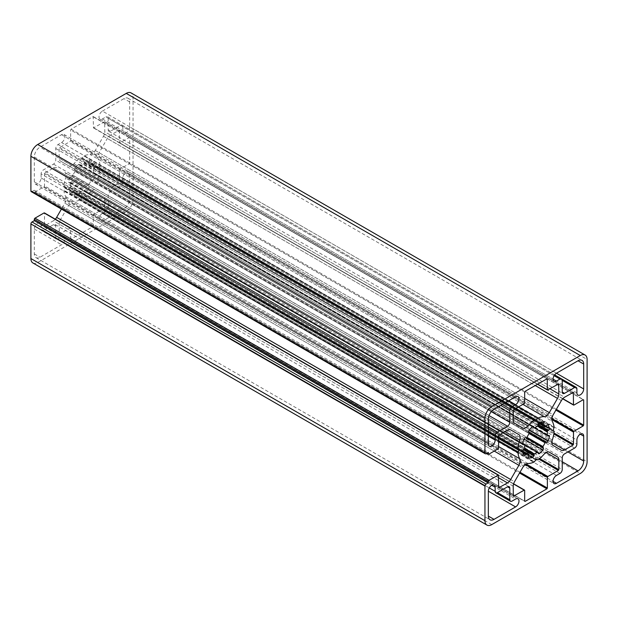 <?xml version="1.0" encoding="UTF-8"?>
<svg xmlns="http://www.w3.org/2000/svg" width="618" height="618" viewBox="0 0 618 618"><rect width="100%" height="100%" fill="white"/><g stroke="black" fill="none" stroke-linecap="round" stroke-linejoin="round"><path stroke-width="0.46" stroke-dasharray="3.09 2.32" d="M537.699 459.877L83.94 197.652A25.686 14.832 120 0 0 90.035 192.074A6.419 3.708 -60 0 1 92.051 190.367A6.419 3.708 -60 0 1 95.265 190.05L103.469 194.786A6.419 3.708 120 0 1 104.797 197.721L104.797 207.486L104.342 208.274L93.781 214.369L93.333 215.157L93.333 225.902L92.878 226.69L70.761 239.305L524.806 501.445M70.761 239.305L70.498 227.965L59.297 234.129L59.166 224.071A6.419 3.708 120 0 1 60.494 219.591L68.698 205.385A6.419 3.708 -60 0 1 71.904 201.993A6.419 3.708 -60 0 1 73.921 201.375A25.686 14.832 120 0 0 80.023 199.908L534.338 461.824M55.095 224.496A3.214 1.854 120 0 1 55.759 225.972L55.759 237.636A3.214 1.854 120 0 0 56.423 239.104A3.214 1.854 120 0 0 58.03 238.942L61.545 236.91A4.813 2.781 -60 0 1 63.955 236.671A4.813 2.781 -60 0 1 64.697 240.533A4.813 2.781 -60 0 1 61.545 244.774L39.985 257.227A8.026 4.635 -60 0 1 35.968 257.629A8.026 4.635 -60 0 1 34.307 253.952L34.307 229.046A4.813 2.781 -60 0 1 37.713 223.152A4.813 2.781 -60 0 1 40.116 222.913A4.813 2.781 -60 0 1 41.112 225.114L41.112 229.178A3.214 1.854 120 0 0 41.785 230.645A3.214 1.854 120 0 0 43.384 230.491L53.488 224.658A3.214 1.854 120 0 1 55.095 224.496L509.132 486.636M122.843 181.993L122.843 177.93A4.813 2.781 -60 0 1 126.25 172.036A4.813 2.781 -60 0 1 128.66 171.796A4.813 2.781 -60 0 1 129.656 173.998L129.656 198.903A8.026 4.635 -60 0 1 123.979 208.729L102.41 221.182A4.813 2.781 -60 0 1 100 221.422A4.813 2.781 -60 0 1 99.266 217.567A4.813 2.781 -60 0 1 102.41 213.318L105.933 211.286A3.214 1.854 120 0 0 108.204 207.354L108.204 195.69A3.214 1.854 120 0 1 110.468 191.758L120.572 185.925A3.214 1.854 120 0 0 122.843 181.993L576.888 444.133M514.879 409.023L80.023 158.216A25.686 14.832 120 0 0 73.921 163.785A6.419 3.708 -60 0 1 68.698 165.817L60.494 161.074A6.419 3.708 120 0 1 59.166 158.138L59.166 148.374L59.622 147.586L70.174 141.491L70.63 140.703L70.63 129.958L71.085 129.17L93.194 116.555L93.465 127.895L104.658 121.738L104.797 131.796A6.419 3.708 120 0 1 103.469 136.269L95.265 150.475A6.419 3.708 -60 0 1 90.035 154.485A25.686 14.832 120 0 0 83.94 155.952L518.239 407.077M83.662 197.745L81.978 197.675L80.301 199.684M91.642 180.162L91.024 180.634L529.155 433.589L75.118 171.456L75.211 170.676L529.255 432.816L92.352 180.332A1.607 0.927 120 0 0 93.99 178.965A19.583 11.309 -60 0 0 95.35 174.384A1.607 0.927 120 0 0 95.056 173.287A1.607 0.927 120 0 0 94.446 173.272L93.596 173.588L547.641 435.729M539.074 422.859L88.745 162.866L89.239 161.761A1.607 0.927 120 0 0 89.116 160.155A1.607 0.927 120 0 0 88.876 160.085A19.583 11.309 120 0 0 85.593 160.41A1.607 0.927 120 0 0 85.299 160.533A1.607 0.927 120 0 0 84.179 162.264L84.025 163.337L538.069 425.47L93.596 168.861L94.446 168.189A1.607 0.927 120 0 0 95.35 166.041A19.583 11.309 120 0 0 93.99 163.036A1.607 0.927 120 0 0 93.805 162.866A1.607 0.927 120 0 0 93.001 162.943A1.607 0.927 120 0 0 92.352 163.554L91.642 164.542L545.686 426.675M538.069 452.299L522.689 443.423M80.44 191.804L79.931 192.53L524.404 449.139L70.359 187.007L70.73 186.203L524.775 448.344L80.44 191.804A16.053 9.27 120 0 0 83.523 190.027M93.225 173.218A16.053 9.27 120 0 0 93.225 169.656L83.523 164.056A16.053 9.27 120 0 0 81.978 164.821A16.053 9.27 120 0 0 80.44 165.833L534.477 427.973L93.596 173.588M72.901 191.047L522.805 450.8L72.901 191.047L72.314 191.325L522.643 451.318M532.26 426.853L79.931 165.701L79.784 164.797A1.607 0.927 120 0 0 79.467 164.288A1.607 0.927 120 0 0 78.664 164.365A1.607 0.927 120 0 0 78.37 164.581A19.583 11.309 120 0 0 75.079 168.05A1.607 0.927 120 0 0 74.716 170.151L75.211 170.676M84.025 190.166L84.179 191.062A1.607 0.927 120 0 0 84.496 191.58A1.607 0.927 120 0 0 85.593 191.279A19.583 11.309 120 0 0 88.876 187.81A1.607 0.927 120 0 0 89.239 185.717L71.611 175.535A1.607 0.927 120 0 0 70.954 175.674A1.607 0.927 120 0 0 69.973 176.895A19.583 11.309 120 0 0 68.613 181.476A1.607 0.927 120 0 0 68.907 182.58A1.607 0.927 120 0 0 69.51 182.588L70.359 182.271M32.893 262.951A9.633 5.562 120 0 0 37.713 262.472L126.25 211.356A9.633 5.562 120 0 0 133.055 199.56L133.055 97.32A9.633 5.562 120 0 0 131.062 92.916M95.265 190.05L549.302 452.183M68.698 165.817L522.735 427.95M80.301 158.123L82.209 157.992L83.662 156.176M554.022 427.733L100.039 165.245A25.686 14.832 120 0 0 98.254 159.228A6.419 3.708 -60 0 1 99.112 152.7L107.316 138.494A6.419 3.708 120 0 1 110.529 135.103L119.305 130.189L573.35 392.33M99.977 165.601L99.135 167.764L99.977 169.479L554.022 431.619M119.305 130.189L119.568 142.967L129.201 137.559L129.656 137.822L129.656 162.99L129.201 163.778L119.892 169.147L119.436 169.935L119.436 182.125L118.98 182.913L110.529 187.795A6.419 3.708 120 0 1 107.316 188.111L99.112 183.376A6.419 3.708 -60 0 1 98.254 177.837A25.686 14.832 120 0 0 100.039 169.765L99.977 169.479M41.112 173.867L41.112 177.93A4.813 2.781 -60 0 1 39.011 182.773A4.813 2.781 -60 0 1 35.303 184.064A4.813 2.781 -60 0 1 34.307 181.862L34.307 156.957A8.026 4.635 -60 0 1 39.985 147.13L61.545 134.678A4.813 2.781 -60 0 1 63.955 134.438A4.813 2.781 -60 0 1 64.697 138.301A4.813 2.781 -60 0 1 61.545 142.542L58.03 144.573A3.214 1.854 120 0 0 55.759 148.505L55.759 160.17A3.214 1.854 120 0 1 53.488 164.102L43.384 169.935A3.214 1.854 120 0 0 41.112 173.867L488.344 432.075M102.41 111.086L123.979 98.633A8.026 4.635 -60 0 1 127.988 98.239A8.026 4.635 -60 0 1 129.656 101.908L129.656 126.814L556.455 373.226L102.41 111.086A4.813 2.781 -60 0 0 99.266 115.327A4.813 2.781 -60 0 0 100 119.189A4.813 2.781 -60 0 0 102.41 118.95L105.933 116.918L554.099 375.667M576.888 388.822L122.843 126.682A3.214 1.854 120 0 0 122.179 125.215A3.214 1.854 120 0 0 120.572 125.369L110.468 131.201A3.214 1.854 120 0 1 108.868 131.364A3.214 1.854 120 0 1 108.204 129.896L108.204 118.231A3.214 1.854 120 0 0 107.532 116.756A3.214 1.854 120 0 0 105.933 116.918M122.843 126.682L122.843 130.746A4.813 2.781 -60 0 0 123.839 132.947L577.884 395.087M129.656 126.814A4.813 2.781 -60 0 1 127.555 131.657A4.813 2.781 -60 0 1 123.839 132.947M93.596 168.861L93.225 169.656M542.882 425.663L91.062 164.813L91.642 164.542M91.024 164.79A16.053 9.27 120 0 0 90.004 164.033A16.053 9.27 120 0 0 88.845 163.531L538.711 423.253L91.062 164.813M88.745 162.866L88.845 163.531M83.523 164.056L84.025 163.337M79.931 165.701L80.44 165.833M75.118 171.456A16.053 9.27 120 0 0 72.939 175.226L526.976 437.366L88.845 184.411L88.745 185.184M72.314 175.697L72.939 175.226M70.73 182.642A16.053 9.27 120 0 0 70.73 186.203M70.359 187.007L69.51 187.671A1.607 0.927 120 0 0 68.613 189.819A19.583 11.309 120 0 0 69.973 192.831A1.607 0.927 120 0 0 70.151 193.001A1.607 0.927 120 0 0 71.611 192.306L72.314 191.325M72.939 191.078A16.053 9.27 120 0 0 73.951 191.835A16.053 9.27 120 0 0 75.118 192.329L526.891 453.164M529.255 455.134L75.211 192.994L75.118 192.329M75.211 192.994L74.716 194.098A1.607 0.927 120 0 0 74.848 195.705A1.607 0.927 120 0 0 75.079 195.782A19.583 11.309 120 0 0 78.37 195.45A1.607 0.927 120 0 0 79.784 193.596L79.931 192.53M88.845 184.411A16.053 9.27 120 0 0 91.024 180.634M44.519 225.377L498.564 487.517L44.519 225.377L44.519 213.187L498.564 475.327M498.564 477.753L53.434 220.757L44.975 225.64M53.434 220.757A6.419 3.708 120 0 0 55.311 219.205M498.564 438.517L64.82 188.096L63.924 190.614A25.686 14.832 120 0 0 65.701 196.632A6.419 3.708 -60 0 1 64.844 203.16L61.429 209.077M64.82 188.096L64.82 187.578L498.564 437.992M510.684 429.889L64.844 172.484A6.419 3.708 -60 0 1 65.701 178.023A25.686 14.832 120 0 0 63.924 186.095L64.82 187.578M56.64 167.748A6.419 3.708 120 0 0 53.434 168.065L507.471 430.205M499.02 435.087L44.975 172.947L53.434 168.065M44.975 172.947L44.519 173.735L498.564 435.875M31.232 191.642A1.607 0.927 120 0 0 32.036 191.565L34.307 190.251L34.307 191.565A0.966 0.556 120 0 0 34.508 192.005A0.966 0.556 120 0 0 34.987 191.959L44.063 186.713L44.519 185.925L44.519 173.735M99.112 183.376L553.156 445.516M64.844 172.484L510.661 429.881M514.531 423.214L60.494 161.074L514.531 423.214M107.316 188.111L561.36 450.252M34.307 190.251L488.344 452.391M90.035 192.074L544.079 454.215M68.698 205.385L522.735 467.525M34.307 229.046L61.545 244.774M122.843 177.93L576.888 440.07M83.94 155.952L518.579 406.891M535.791 460.008L81.754 197.876M92.352 163.554L546.389 425.694M84.179 162.264L94.446 168.189M78.37 164.581L532.407 426.721M69.973 176.895L88.876 187.81M126.25 211.356L580.287 473.496M491.75 524.612L37.713 262.472M133.055 199.56L587.1 461.692M133.055 97.32L587.1 359.46M104.797 197.721L546.096 452.507M539.63 458.541L104.797 207.486M537.977 459.784L83.94 197.652M80.023 199.908L534.06 462.048M527.965 463.515L73.921 201.375M60.494 219.591L514.531 481.731M59.166 233.836L513.203 495.968L59.622 234.098M513.203 486.204L59.166 224.071M70.174 228.003L513.558 483.987M70.63 239.011L524.667 501.152L71.085 239.274M524.667 490.398L70.63 228.258M92.878 226.69L519.56 473.033M93.333 215.157L525.308 464.558M520.008 472.245L93.333 225.902M104.342 208.274L538.865 459.143M526.181 464.01L93.781 214.369M522.898 404.396L90.035 154.485M95.265 150.475L524.667 398.394M103.469 136.269L535.173 385.508M104.797 122.032L558.378 383.902L104.342 121.769M549.927 388.784L104.797 131.796M93.781 127.864L547.826 389.997M93.333 116.848L546.915 378.726L92.878 116.593M537.606 384.102L93.333 127.602M71.085 129.17L525.122 391.31M70.63 140.703L524.667 402.843M524.667 392.098L70.63 129.958M59.622 147.586L513.658 409.726M524.218 403.631L70.174 141.491M59.166 158.138L513.203 420.279M513.203 410.514L59.166 148.374M73.921 163.785L513.203 417.405M514.663 409.147L80.023 158.216M110.529 135.103L564.566 397.243M119.436 130.483L573.025 392.36L118.98 130.22M99.112 152.7L553.156 414.84M561.36 400.634L107.316 138.494M98.254 159.228L552.299 421.368M554.076 427.386L100.039 165.245M100.039 169.765L554.076 431.905M552.299 439.977L98.254 177.837M118.98 182.913L553.821 433.96M551.828 442.573L110.529 187.795M119.436 169.935L551.828 419.576M553.96 432.994L119.436 182.125M129.201 163.778L555.883 410.12M551.874 418.548L119.892 169.147M129.656 137.822L583.237 399.699L129.201 137.559M556.339 409.332L129.656 162.99M119.892 142.936L573.937 405.076M562.82 398.656L119.436 142.673M494.021 409.27L39.985 147.13M34.307 156.957L488.344 419.097M34.307 181.862L488.344 444.002M41.112 177.93L488.344 436.138M53.488 164.102L489.039 415.566M488.344 426.829L43.384 169.935M55.759 148.505L500.719 405.4M491.31 411.634L55.759 160.17M508.776 400.75L61.545 142.542M61.545 134.678L515.59 396.818M491.75 485.285L41.112 225.114M34.307 253.952L39.985 257.227M61.545 236.91L515.59 499.05M55.759 225.972L53.488 224.658M43.384 230.491L55.759 237.636M110.468 191.758L564.512 453.898M574.616 448.065L120.572 185.925M108.204 207.354L562.241 469.495M562.241 457.83L108.204 195.69M556.455 475.458L102.41 213.318M102.41 221.182L553.048 481.36M123.979 208.729L562.241 461.762M129.656 198.903L567.919 451.928M129.656 173.998L580.287 434.168M102.41 118.95L553.048 379.12M108.204 129.896L110.468 131.201M120.572 125.369L108.204 118.231M576.888 392.886L122.843 130.746M129.656 101.908L123.979 98.633M75.079 168.05L93.99 178.965M95.35 174.384L547.865 435.644M494.253 451.078L64.844 203.16M65.701 196.632L498.564 446.544M498.564 441.553L63.924 190.614M63.924 186.095L498.564 437.034M504.983 431.642L65.701 178.023M498.564 448.065L44.519 185.925M44.063 186.713L498.108 448.853M489.023 454.091L34.987 191.959M505.261 402.781L58.03 144.573M489.286 487.926L41.112 229.178M58.03 238.942L512.067 501.082M559.97 473.427L105.933 211.286M94.446 173.272L548.49 435.412M74.716 170.151L92.352 180.332M32.036 191.565L486.072 453.697M498.564 441.167L63.978 190.267M63.978 186.381L498.564 437.281M487.208 453.048L34.307 191.565M82.209 197.613L536.246 459.753M515.945 408.405L82.209 157.992M81.754 158.247L515.489 408.668M99.135 167.764L553.18 429.904M553.18 430.422L99.135 168.289M71.611 175.535L89.239 185.717M95.35 166.041L546.011 426.227M93.99 163.036L547.61 424.929M538.108 452.538L85.593 191.279M538.216 453.203L84.179 191.062M89.239 161.761L540.58 422.341M69.51 187.671L79.784 193.596M88.876 160.085L542.921 422.218M529.023 455.644L78.37 195.45M85.593 160.41L539.63 422.55M528.707 457.675L75.079 195.782M528.761 456.238L74.716 194.098M79.784 164.797L532.901 426.405M522.944 452.886L71.611 192.306M524.01 454.964L69.973 192.831M522.65 451.959L68.613 189.819M522.627 444.195L69.51 182.588M522.65 443.616L68.613 181.476M83.901 189.958L524.651 444.419M35.303 184.064L489.34 446.204M63.955 134.438L518 396.578M40.116 222.913L494.161 485.053M35.968 257.629L490.012 519.761M63.955 236.671L518 498.811M100 221.422L554.045 483.562M128.66 171.796L582.697 433.936M100 119.189L554.045 381.329M127.988 98.239L582.032 360.371M59.297 234.129L513.342 496.262M70.498 227.965L513.612 483.801M104.658 121.738L558.703 383.871M93.465 127.895L537.421 384.211M93.194 116.555L547.239 378.695M129.517 137.528L583.562 399.668M119.568 142.967L562.689 398.795M56.423 239.104L41.785 230.645M108.868 131.364L562.905 393.504M107.532 116.756L554.632 374.887M122.179 125.215L561.592 378.911M95.056 173.287L549.093 435.42M44.65 225.67L498.695 487.811M34.508 192.005L486.93 453.21M93.357 173.581L80.054 165.91M93.805 162.866L547.849 424.999M84.496 191.58L538.533 453.712M90.004 164.033L544.049 426.165M88.799 163.507L538.703 423.26M89.116 160.155L543.152 422.295M74.848 195.705L528.884 457.845M75.164 192.352L526.945 453.187M73.951 191.835L527.996 453.967M79.467 164.288L533.504 426.42M70.151 193.001L524.195 455.134M70.606 182.279L522.72 443.307M68.907 182.58L522.944 444.713"/><path stroke-width="0.93" d="M513.558 483.987L524.218 490.136L513.342 496.262L513.203 486.204A6.419 3.708 -60 0 1 514.531 481.731L522.735 467.525A6.419 3.708 -60 0 1 525.949 464.133A6.419 3.708 -60 0 1 527.965 463.515A25.686 14.832 120 0 0 534.06 462.048L536.022 459.807L537.977 459.784A25.686 14.832 120 0 0 544.079 454.215A6.419 3.708 -60 0 1 546.096 452.507A6.419 3.708 -60 0 1 549.302 452.183L557.506 456.926A6.419 3.708 -60 0 1 558.834 459.862L558.834 469.626L558.378 470.414L547.826 476.509L526.181 464.01M497.428 492.631L507.532 486.799A3.214 1.854 -60 0 1 509.132 486.636A3.214 1.854 -60 0 1 509.796 488.104L509.796 499.769L497.428 492.631A3.214 1.854 -60 0 1 495.821 492.785L510.468 501.244A3.214 1.854 -60 0 0 512.067 501.082L515.59 499.05A4.813 2.781 -60 0 1 518 498.811A4.813 2.781 -60 0 1 518.734 502.673A4.813 2.781 -60 0 1 515.59 506.915L494.021 519.367A8.026 4.635 -60 0 1 490.012 519.761A8.026 4.635 -60 0 1 488.344 516.092L488.344 491.186A4.813 2.781 -60 0 1 491.75 485.285A4.813 2.781 -60 0 1 494.161 485.053A4.813 2.781 -60 0 1 495.157 487.254L495.157 491.318L489.286 487.926M576.888 440.07A4.813 2.781 -60 0 1 580.287 434.168A4.813 2.781 -60 0 1 582.697 433.936A4.813 2.781 -60 0 1 583.693 436.138L583.693 461.043A8.026 4.635 -60 0 1 578.015 470.87L556.455 483.322A4.813 2.781 -60 0 1 554.045 483.562A4.813 2.781 -60 0 1 553.303 479.699A4.813 2.781 -60 0 1 556.455 475.458L559.97 473.427A3.214 1.854 -60 0 0 562.241 469.495L562.241 457.83A3.214 1.854 -60 0 1 564.512 453.898L574.616 448.065A3.214 1.854 -60 0 0 576.888 444.133L576.888 440.07M518.239 407.077L537.977 418.092A25.686 14.832 120 0 1 544.079 416.625L522.898 404.396M513.203 417.405L527.965 425.926A25.686 14.832 120 0 1 534.06 420.348L514.879 409.023M545.424 442.357L529.255 432.816L529.155 433.589L545.061 442.774L545.424 442.357M542.797 425.617L538.711 423.253L545.099 426.953L546.389 425.694A1.607 0.927 -60 0 1 547.046 425.084A1.607 0.927 -60 0 1 547.849 424.999A1.607 0.927 -60 0 1 548.027 425.169A19.583 11.309 -60 0 1 549.387 428.181A1.607 0.927 -60 0 1 548.49 430.329L547.641 430.993L538.069 425.47L537.56 426.196L547.27 431.797L547.641 430.993M522.643 451.318L526.358 453.457L525.648 454.446A1.607 0.927 -60 0 1 524.195 455.134A1.607 0.927 -60 0 1 524.01 454.964A19.583 11.309 -60 0 1 522.65 451.959A1.607 0.927 -60 0 1 523.554 449.811L524.404 449.139L533.975 454.663L534.477 453.944L524.775 448.344A16.053 9.27 -60 0 1 524.775 444.782L537.946 452.09L538.216 453.203A1.607 0.927 -60 0 0 538.533 453.712A1.607 0.927 -60 0 0 539.63 453.419L538.108 452.538M538.069 425.47L538.216 424.404A1.607 0.927 -60 0 1 539.336 422.673A1.607 0.927 -60 0 1 539.63 422.55A19.583 11.309 -60 0 1 542.921 422.218A1.607 0.927 -60 0 1 543.152 422.295A1.607 0.927 -60 0 1 543.284 423.902L542.789 425.006L539.074 422.859M547.27 431.797A16.053 9.27 -60 0 1 547.27 435.358L534.477 427.973A16.053 9.27 -60 0 1 536.022 426.961A16.053 9.27 -60 0 1 537.56 426.196M526.358 453.457L526.938 453.187L529.201 454.493L528.761 456.238A1.607 0.927 -60 0 0 528.884 457.845A1.607 0.927 -60 0 0 529.124 457.915L528.707 457.675M529.255 432.816L528.761 432.283A1.607 0.927 -60 0 1 529.124 430.19A19.583 11.309 -60 0 1 532.407 426.721A1.607 0.927 -60 0 1 532.701 426.505A1.607 0.927 -60 0 1 533.504 426.42A1.607 0.927 -60 0 1 533.821 426.938L533.975 427.834L532.26 426.853M522.689 443.423L524.404 444.412L523.554 444.728A1.607 0.927 -60 0 1 522.944 444.713A1.607 0.927 -60 0 1 522.65 443.616A19.583 11.309 -60 0 1 524.01 439.035A1.607 0.927 -60 0 1 524.999 437.807A1.607 0.927 -60 0 1 525.648 437.668L542.789 447.324L542.882 446.544L526.976 437.366L526.358 437.838M585.107 355.049A9.633 5.562 120 0 0 580.287 355.528L126.25 93.388A9.633 5.562 120 0 1 131.062 92.916L585.107 355.049A9.633 5.562 120 0 1 587.1 359.46L587.1 461.692A9.633 5.562 -60 0 1 580.287 473.496L491.75 524.612A9.633 5.562 -60 0 1 486.938 525.084A9.633 5.562 -60 0 1 484.945 520.68L30.9 258.54A9.633 5.562 120 0 0 32.893 262.951L486.938 525.084M126.25 93.388L37.713 144.504A9.633 5.562 120 0 0 30.9 156.308L30.9 190.908A1.607 0.927 120 0 0 31.232 191.642L485.277 453.782A1.607 0.927 -60 0 1 484.945 453.048L484.945 418.44L30.9 156.308M44.519 213.187L44.063 212.924L34.987 218.169A0.966 0.556 120 0 0 34.307 219.351L34.307 220.657L32.036 221.97A1.607 0.927 120 0 0 30.9 223.94L30.9 258.54M55.311 219.205A6.419 3.708 120 0 0 56.64 217.366L510.684 479.506A6.419 3.708 -60 0 1 507.471 482.897L498.695 487.811L498.432 475.033L489.023 480.31A0.966 0.556 -60 0 0 488.344 481.484L488.344 482.797L34.307 220.657M61.429 209.077L56.64 217.366M525.308 464.558L547.37 477.297L547.826 476.509M547.37 477.297L547.37 488.042L546.915 488.83L525.122 501.407L524.667 501.152L524.667 490.398L524.218 490.136M537.421 384.211L547.502 390.035L558.703 383.871L558.834 393.929A6.419 3.708 -60 0 1 557.506 398.409L549.302 412.615A6.419 3.708 -60 0 1 544.079 416.625M537.699 418.316L536.246 420.124L534.338 420.255M527.965 425.926A6.419 3.708 -60 0 1 522.735 427.95L514.531 423.214A6.419 3.708 -60 0 1 513.203 420.279L513.203 410.514L513.658 409.726L524.218 403.631L524.667 402.843L524.667 392.098L525.122 391.31L547.239 378.695L547.37 389.742L537.606 384.102M551.828 419.576L573.481 432.075L573.481 444.265L573.025 445.053L564.566 449.935A6.419 3.708 -60 0 1 561.36 450.252L553.156 445.516A6.419 3.708 -60 0 1 552.299 439.977A25.686 14.832 120 0 0 554.076 431.905L553.18 430.422L554.076 427.386A25.686 14.832 120 0 0 552.299 421.368A6.419 3.708 -60 0 1 553.156 414.84L561.36 400.634A6.419 3.708 -60 0 1 564.566 397.243L573.35 392.33L573.481 404.813L562.82 398.656M583.237 399.699L583.693 399.962L583.237 399.699L573.937 405.076L573.481 404.813M583.693 399.962L583.693 425.13L583.237 425.91L573.937 431.287L551.874 418.548M573.481 432.075L573.937 431.287M488.344 432.075L495.157 436.007L495.157 440.07A4.813 2.781 -60 0 1 493.056 444.914A4.813 2.781 -60 0 1 489.34 446.204A4.813 2.781 -60 0 1 488.344 444.002L488.344 419.097A8.026 4.635 -60 0 1 494.021 409.27L515.59 396.818A4.813 2.781 -60 0 1 518 396.578A4.813 2.781 -60 0 1 518.734 400.433A4.813 2.781 -60 0 1 515.59 404.682L512.067 406.714L505.261 402.781M500.719 405.4L509.796 410.646A3.214 1.854 -60 0 1 512.067 406.714M509.796 410.646L509.796 422.31A3.214 1.854 -60 0 1 507.532 426.242L497.428 432.075L488.344 426.829M495.157 436.007A3.214 1.854 -60 0 1 497.428 432.075M495.821 492.785A3.214 1.854 -60 0 1 495.157 491.318M510.468 501.244A3.214 1.854 -60 0 1 509.796 499.769M554.099 375.667L559.97 379.058A3.214 1.854 -60 0 1 561.577 378.896A3.214 1.854 -60 0 1 562.241 380.364L574.616 387.509A3.214 1.854 -60 0 1 576.215 387.355A3.214 1.854 -60 0 1 576.888 388.822L576.888 392.886A4.813 2.781 -60 0 0 577.884 395.087A4.813 2.781 -60 0 0 581.592 393.797A4.813 2.781 -60 0 0 583.693 388.954L583.693 364.048A8.026 4.635 -60 0 0 582.032 360.371A8.026 4.635 -60 0 0 578.015 360.773L583.693 364.048M559.97 379.058L556.455 381.09A4.813 2.781 -60 0 1 554.045 381.329A4.813 2.781 -60 0 1 553.303 377.467A4.813 2.781 -60 0 1 556.455 373.226L578.015 360.773M574.616 387.509L564.512 393.342A3.214 1.854 -60 0 1 562.905 393.504A3.214 1.854 -60 0 1 562.241 392.028L562.241 380.364M534.477 427.973L547.394 435.721L548.49 435.412A1.607 0.927 -60 0 1 549.093 435.42A1.607 0.927 -60 0 1 549.387 436.524A19.583 11.309 -60 0 1 548.027 441.105A1.607 0.927 -60 0 1 546.389 442.465L545.686 442.303M545.061 442.774A16.053 9.27 -60 0 1 542.882 446.544M542.789 447.324L543.284 447.849A1.607 0.927 -60 0 1 542.921 449.95A19.583 11.309 -60 0 1 539.63 453.419M537.56 452.167A16.053 9.27 -60 0 1 534.477 453.944M533.975 454.663L533.821 455.736A1.607 0.927 -60 0 1 532.407 457.59A19.583 11.309 -60 0 1 529.124 457.915M529.155 454.469A16.053 9.27 -60 0 1 527.996 453.967A16.053 9.27 -60 0 1 526.976 453.21M524.775 448.344L524.404 449.139M526.976 437.366A16.053 9.27 -60 0 1 529.155 433.589M545.099 426.953L545.061 426.922A16.053 9.27 -60 0 0 544.049 426.165A16.053 9.27 -60 0 0 542.882 425.671L542.789 425.006M580.287 355.528L491.75 406.644A9.633 5.562 120 0 0 484.945 418.44M510.661 429.881L518.888 434.624L510.684 429.889A6.419 3.708 -60 0 0 507.471 430.205L499.02 435.087L498.564 435.875L498.564 448.065L498.108 448.853L489.023 454.091A0.966 0.556 -60 0 1 488.544 454.137A0.966 0.556 -60 0 1 488.344 453.697L488.344 452.391L486.072 453.697A1.607 0.927 -60 0 1 485.277 453.782M518.888 434.624A6.419 3.708 -60 0 1 519.746 440.163A25.686 14.832 120 0 0 517.961 448.235L518.865 450.236L498.564 438.517M498.564 446.544L519.746 458.772A25.686 14.832 120 0 1 517.961 452.755L518.865 450.236M519.746 458.772A6.419 3.708 -60 0 1 518.888 465.3L510.684 479.506M484.945 520.68L484.945 486.072A1.607 0.927 -60 0 1 486.072 484.11L488.344 482.797M549.302 452.183L557.506 456.926L549.286 452.175M518.579 406.891L537.977 418.092M546.096 452.507L558.834 459.862M558.834 469.626L539.63 458.541M513.658 496.231L513.203 495.968M519.56 473.033L546.915 488.83M525.122 501.407L524.667 501.152M547.37 488.042L520.008 472.245M538.865 459.143L558.378 470.414M524.667 398.394L549.302 412.615M535.173 385.508L557.506 398.409M558.378 383.902L558.834 384.164M558.834 393.929L549.927 388.784M546.915 378.726L547.37 378.988M534.06 420.348L514.663 409.147M553.821 433.96L573.025 445.053M564.566 449.935L551.828 442.573M573.481 444.265L553.96 432.994M555.883 410.12L583.237 425.91M583.693 425.13L556.339 409.332M573.025 392.36L573.481 392.623M488.344 436.138L495.157 440.07M489.039 415.566L507.532 426.242M509.796 422.31L491.31 411.634M515.59 404.682L508.776 400.75M495.157 487.254L491.75 485.285M488.344 516.092L494.021 519.367M488.344 491.186L515.59 506.915M507.532 486.799L509.796 488.104M553.048 481.36L556.455 483.322M562.241 461.762L578.015 470.87M567.919 451.928L583.693 461.043M580.287 434.168L583.693 436.138M553.048 379.12L556.455 381.09M564.512 393.342L562.241 392.028M556.455 373.226L583.693 388.954M548.027 441.105L529.124 430.19M547.865 435.644L549.387 436.524M30.9 190.908L484.945 453.048M491.75 406.644L37.713 144.504M484.945 486.072L30.9 223.94M34.987 218.169L489.023 480.31M498.108 475.064L44.063 212.924M498.564 487.517L499.02 487.78M507.471 482.897L498.564 477.753M518.888 465.3L494.253 451.078M517.961 452.755L498.564 441.553M498.564 437.034L517.961 448.235M519.746 440.163L504.983 431.642M546.389 442.465L528.761 432.283M486.072 484.11L32.036 221.97M34.307 219.351L488.344 481.484M518.023 452.399L498.564 441.167M498.564 437.281L518.023 448.521M488.344 453.697L487.208 453.048M536.246 420.124L515.945 408.405M515.489 408.668L535.791 420.387M498.564 437.992L518.865 449.711M538.216 424.404L548.49 430.329M543.284 447.849L525.648 437.668M546.011 426.227L549.387 428.181M542.921 449.95L524.01 439.035M547.61 424.929L548.027 425.169M545.061 426.922L542.882 425.663M540.58 422.341L543.284 423.902M533.821 455.736L523.546 449.811M532.407 457.59L529.023 455.644M532.901 426.405L533.821 426.938M525.648 454.446L522.944 452.886M523.554 444.728L522.627 444.195M522.72 443.307L537.946 452.09M513.612 483.801L524.535 490.105M562.689 398.795L573.612 405.107M554.632 374.887L561.577 378.896M561.592 378.911L576.215 387.355M44.388 212.893L498.432 475.033M486.93 453.21L488.544 454.137M538.703 423.26L542.836 425.647M526.945 453.187L529.201 454.493"/></g></svg>
